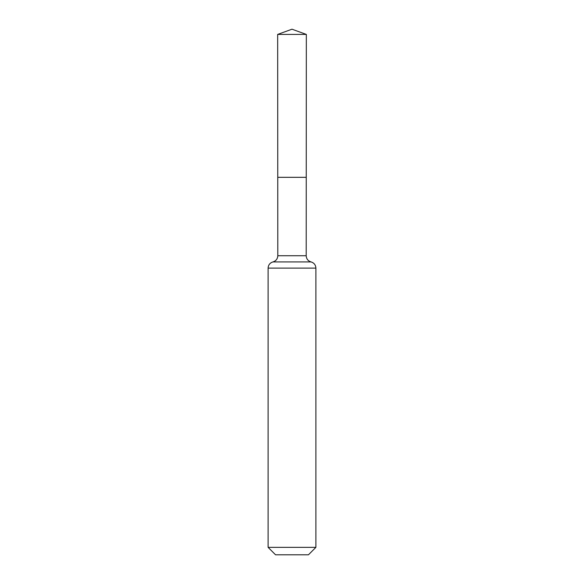 <?xml version="1.0" encoding="UTF-8"?>
<svg xmlns="http://www.w3.org/2000/svg" width="584" height="584" viewBox="0 0 584 584"><rect width="100%" height="100%" fill="white"/><g stroke="black" fill="none" stroke-linecap="round" stroke-linejoin="round"><path stroke-width="0.88" d="M315.893 547.354L308.447 554.8L275.553 554.8L268.107 547.354L315.893 547.354L315.893 268.107C315.688 264.939 314.075 262.873 311.046 261.924C308.009 260.968 306.396 258.909 306.198 255.734L277.801 255.734L277.758 177.324L306.242 177.324L277.758 177.324L277.663 34.419L292 29.2L306.337 34.419L277.663 34.419L292 29.2M268.107 547.354L268.107 268.107C268.312 264.939 269.925 262.873 272.954 261.924C275.991 260.968 277.604 258.909 277.801 255.734M306.198 255.734L306.337 34.419M311.046 261.924L272.954 261.924M315.893 268.107L268.107 268.107"/></g></svg>
